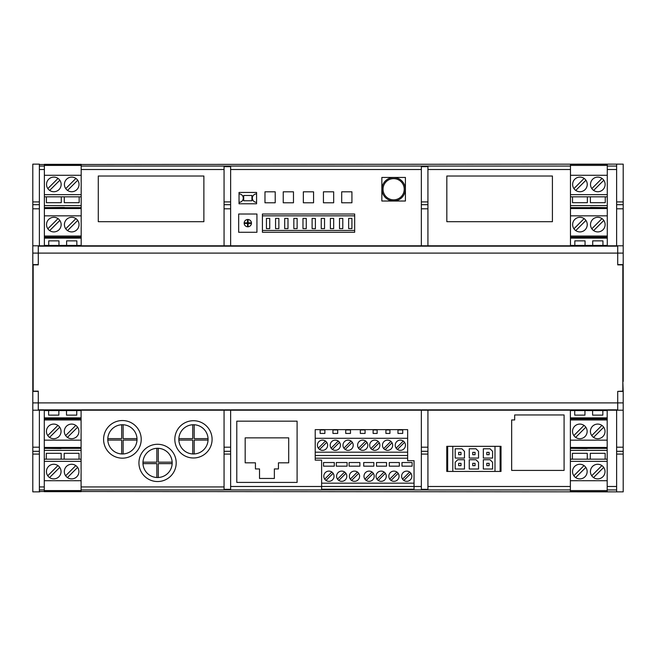 <?xml version="1.0" encoding="UTF-8"?>
<svg xmlns="http://www.w3.org/2000/svg" width="656" height="656" viewBox="0 0 656 656"><rect width="100%" height="100%" fill="white"/><g stroke="black" fill="none" stroke-linecap="round" stroke-linejoin="round"><path stroke-width="0.98" d="M39.376 245.795L39.376 208.797L32.8 208.797L32.8 245.795L38.278 245.795L38.278 264.868L33.169 264.868L33.169 391.132L38.278 391.132L38.278 410.205L623.2 410.205L623.2 491.861L39.376 491.492M288.706 462.816L278.447 462.816L278.447 468.942L274.364 468.942L274.364 478.462L259.522 478.462L259.522 468.942L255.438 468.942L255.438 462.816L245.18 462.816L245.18 437.855L288.706 437.855L288.706 462.816M224.057 451.303L224.057 489.302L230.633 489.302L230.633 451.303L224.057 451.303L224.057 410.205M39.745 491.861L32.8 491.861L32.8 391.386L38.278 391.386M38.278 245.795L617.722 245.795L617.722 264.868L622.831 264.868L622.831 391.132L617.722 391.386L623.2 391.386L622.831 381.431M32.8 454.083L39.376 454.083L39.376 410.205M427.925 201.917L421.349 201.917L421.349 166.698L427.925 166.698L427.925 245.795M421.349 201.917L421.349 204.697L427.925 204.697M32.8 245.795L32.8 391.386M39.376 201.917L39.376 164.139L32.8 164.139L32.8 204.697L39.376 204.697L39.376 201.917L32.8 201.917M32.8 208.797L32.8 204.697M38.278 246.164L617.722 246.164L38.278 246.164M230.633 451.303L230.633 410.205M616.624 164.139L616.624 201.917L623.2 201.917L623.2 164.139L39.376 164.508M98.285 176.013L203.877 176.013L203.877 221.687L98.285 221.687L98.285 176.013M405.416 201.023L405.416 177.456L381.849 177.456L381.849 201.023L405.416 201.023M321.604 486.481L230.633 486.481M421.349 486.481L414.043 486.481M32.8 451.303L39.376 451.303M32.8 264.614L38.278 264.614M421.349 204.697L421.349 245.795M230.633 204.697L230.633 201.917L224.057 201.917L224.057 204.697L230.633 204.697L230.633 245.795M224.057 204.697L224.057 245.795M224.057 486.924L81.09 486.924M44.28 486.924L39.376 486.924M616.624 489.934L607.185 489.934M570.376 489.934L81.09 489.934M44.28 489.934L39.376 489.934M616.624 486.481L607.185 486.481M570.376 486.481L427.925 486.481M224.057 169.519L81.188 169.519M44.378 169.519L39.376 169.519M39.376 454.083L39.376 491.861M39.376 208.797L39.376 204.697M297.102 421.168L297.102 482.414L236.783 482.414L236.783 421.168L297.102 421.168M427.925 169.519L570.474 169.519M607.284 169.519L616.624 169.519M616.624 166.066L607.284 166.066M570.474 166.066L81.188 166.066M44.378 166.066L39.376 166.066M230.633 169.519L421.349 169.519M552.418 176.013L552.418 221.687L446.826 221.687L446.826 176.013L552.418 176.013M427.925 451.303L421.349 451.303L421.349 454.083L427.925 454.083L427.925 410.205M421.349 451.303L421.349 410.205M32.8 410.205L38.278 410.205M230.633 201.917L230.633 166.698L224.057 166.698L224.057 201.917M354.666 215.84L354.666 232.281L262.416 232.281L262.416 214.012L354.666 214.012L354.666 215.84L262.416 215.84M354.666 230.453L262.416 230.453M293.839 228.624L293.839 218.399L297.127 218.399L297.127 228.624L293.839 228.624M278.857 218.399L278.857 228.624L275.569 228.624L275.569 218.399L278.857 218.399M266.443 218.399L269.731 218.399L269.731 228.624L266.443 228.624L266.443 218.399M306.262 218.399L306.262 228.624L302.974 228.624L302.974 218.399L306.262 218.399M284.704 218.399L287.992 218.399L287.992 228.624L284.704 228.624L284.704 218.399M312.108 218.399L315.397 218.489L315.397 228.723L312.108 228.624L312.108 218.399M333.666 218.399L333.666 228.624L330.378 228.624L330.378 218.399L333.666 218.399M351.928 218.382L351.928 228.608L348.639 228.608L348.639 218.382L351.928 218.382M342.793 218.399L342.793 228.624L339.505 228.624L339.505 218.399L342.793 218.399M324.531 228.624L321.243 228.624L321.243 218.399L324.531 218.399L324.531 228.624M303.343 191.814L313.568 191.814L313.568 202.778L303.343 202.778L303.343 191.814M293.478 191.814L293.478 202.778L283.244 202.778L283.244 191.814L293.478 191.814M264.975 191.814L275.208 191.814L275.208 202.778L264.975 202.778L264.975 191.814M323.433 191.814L333.666 191.814L333.666 202.778L323.433 202.778L323.433 191.814M341.702 191.814L351.928 191.814L351.928 202.778L341.702 202.778L341.702 191.814M251.461 223.147A3.657 3.657 0 0 0 247.804 219.489A3.657 3.657 0 0 0 244.155 223.147A3.657 3.657 0 0 0 247.804 226.796A3.657 3.657 0 0 0 251.461 223.147M256.939 214.012L256.939 232.281L238.669 232.281L238.669 214.012L256.939 214.012M256.578 202.335L256.578 203.778L239.038 203.778L239.038 202.335A4.223 4.223 0 0 0 243.261 198.12A4.223 4.223 0 0 0 239.038 193.897L239.038 192.454L256.578 192.454L256.578 193.897A4.223 4.223 0 0 0 252.355 198.12A4.223 4.223 0 0 0 256.578 202.335L256.578 193.897M239.038 202.335L239.038 193.897M244.163 223.442L247.517 223.442L247.517 226.787M248.099 226.787L248.099 223.442L251.445 223.442M251.445 222.851L248.099 222.851L248.099 219.506M247.517 219.506L247.517 222.851L244.163 222.851M251.92 195.472L251.92 200.769L243.696 200.769L243.696 195.472L251.92 195.472M617.722 245.795L623.2 245.795L623.2 381.431M123.131 453.952L123.131 440.086L136.997 440.086A14.612 14.612 0 0 0 136.997 438.626L123.131 438.626L123.131 424.76A14.612 14.612 0 0 0 121.672 424.76L121.672 438.626L107.805 438.626A14.612 14.612 0 0 0 107.805 440.086L121.672 440.086L121.672 453.952A14.612 14.612 0 0 0 136.997 440.086M427.925 454.083L427.925 489.302L421.349 489.302L421.349 454.083M602.938 245.434L607.284 245.434L607.284 237.128L570.474 237.128L570.474 245.434L574.828 245.434L574.828 240.867L585.054 240.867L585.054 245.434L592.704 245.434L592.704 240.867L602.938 240.867L602.938 245.434L592.704 245.434M585.054 245.434L574.828 245.434M607.284 215.84L570.474 215.84L570.474 208.534L607.284 208.534L607.284 237.128M607.284 208.534L607.284 207.624L570.474 207.624L570.474 208.354L607.284 208.354M570.474 215.84L570.474 237.128M570.474 207.624L570.474 175.283L607.284 175.283L607.284 196.841L605.258 196.841L605.258 202.688L590.392 202.688L590.392 196.841L587.374 196.841L587.374 202.688L572.508 202.688L572.508 196.841L570.474 196.841M570.474 165.419L607.284 165.419L607.284 164.328L570.474 164.328L570.474 175.283M607.284 207.624L607.284 196.841M587.374 196.841L572.508 196.841M607.284 165.419L607.284 175.283M605.258 196.841L590.392 196.841M607.284 194.652L570.474 194.652M597.821 191.724A7.306 7.306 0 0 1 590.851 182.229A7.306 7.306 0 0 1 605.127 184.418A7.306 7.306 0 0 1 597.821 191.724M579.937 191.724A7.306 7.306 0 0 0 585.931 180.236A7.306 7.306 0 0 0 572.631 184.418A7.306 7.306 0 0 0 579.937 191.724M603.815 180.236L593.639 190.412M591.835 188.6L602.003 178.424M575.755 190.412L585.931 180.236M573.951 188.6L584.119 178.424M573.5 207.624L590.515 207.624M590.515 207.435L605.135 207.624M570.474 205.607L607.284 205.607M570.474 238.128L607.284 238.128M579.937 217.3A7.306 7.306 0 0 1 586.415 227.985A7.306 7.306 0 0 1 572.631 224.606A7.306 7.306 0 0 1 579.937 217.3M597.821 217.3A7.306 7.306 0 0 1 604.791 226.796A7.306 7.306 0 0 1 590.515 224.606A7.306 7.306 0 0 1 597.821 217.3M584.119 218.612L573.951 228.788M585.931 220.424L575.755 230.6M603.815 220.424L593.639 230.6M591.835 228.788L602.003 218.612M602.839 410.566L602.839 415.133L592.606 415.133L592.606 410.566L584.955 410.566L584.955 415.133L574.73 415.133L574.73 410.566L570.376 410.566L570.376 418.872L607.185 418.872L607.185 410.566L592.606 410.566M574.73 410.566L584.955 410.566M570.376 440.16L607.185 440.16L607.185 447.466L570.376 447.466L570.376 418.872M570.376 447.466L570.376 448.376L607.185 448.376L607.185 447.646L570.376 447.646M607.185 440.16L607.185 418.872M607.185 448.376L607.185 480.717L570.376 480.717L570.376 459.159L572.409 459.159L572.409 453.312L587.276 453.312L587.276 459.159L590.293 459.159L590.293 453.312L605.16 453.312L605.16 459.159L607.185 459.159M607.185 490.581L570.376 490.581L570.376 491.672L607.185 491.672L607.185 480.717M570.376 448.376L570.376 459.159M590.293 459.159L605.16 459.159M570.376 490.581L570.376 480.717M572.409 459.159L587.276 459.159M570.376 461.348L607.185 461.348M579.838 464.276A7.306 7.306 0 0 1 586.808 473.771A7.306 7.306 0 0 1 572.532 471.582A7.306 7.306 0 0 1 579.838 464.276M597.723 464.276A7.306 7.306 0 0 0 591.737 475.764A7.306 7.306 0 0 0 605.029 471.582A7.306 7.306 0 0 0 597.723 464.276M573.852 475.764L584.02 465.588M585.833 467.4L575.656 477.576M601.905 465.588L591.737 475.764M603.717 467.4L593.541 477.576M604.16 448.376L587.153 448.376M587.153 448.565L572.532 448.376M607.185 450.393L570.376 450.393M607.185 417.872L570.376 417.872M597.723 438.7A7.306 7.306 0 0 1 591.245 428.015A7.306 7.306 0 0 1 605.029 431.394A7.306 7.306 0 0 1 597.723 438.7M579.838 438.7A7.306 7.306 0 0 1 572.868 429.204A7.306 7.306 0 0 1 587.145 431.394A7.306 7.306 0 0 1 579.838 438.7M593.541 437.388L603.717 427.212M591.737 435.576L601.905 425.4M573.852 435.576L584.02 425.4M585.833 427.212L575.656 437.388M76.744 410.566L76.744 415.133L66.51 415.133L66.51 410.566L58.86 410.566L58.86 415.133L48.626 415.133L48.626 410.566L44.28 410.566L44.28 418.872L81.09 418.872L81.09 410.566L66.51 410.566M48.626 410.566L58.86 410.566M44.28 440.16L81.09 440.16L81.09 447.466L44.28 447.466L44.28 418.872M44.28 447.466L44.28 448.376L81.09 448.376L81.09 447.646L44.28 447.646M81.09 440.16L81.09 418.872M81.09 448.376L81.09 480.717L44.28 480.717L44.28 459.159L46.305 459.159L46.305 453.312L61.18 453.312L61.18 459.159L64.19 459.159L64.19 453.312L79.056 453.312L79.056 459.159L81.09 459.159M81.09 490.581L44.28 490.581L44.28 491.672L81.09 491.672L81.09 480.717M44.28 448.376L44.28 459.159M64.19 459.159L79.056 459.159M44.28 490.581L44.28 480.717M46.305 459.159L61.18 459.159M44.28 461.348L81.09 461.348M53.743 464.276A7.306 7.306 0 0 1 60.713 473.771A7.306 7.306 0 0 1 46.437 471.582A7.306 7.306 0 0 1 53.743 464.276M71.627 464.276A7.306 7.306 0 0 0 65.633 475.764A7.306 7.306 0 0 0 78.933 471.582A7.306 7.306 0 0 0 71.627 464.276M47.749 475.764L57.925 465.588M59.729 467.4L49.561 477.576M75.809 465.588L65.633 475.764M77.613 467.4L67.445 477.576M78.064 448.376L61.049 448.376M61.049 448.565L46.437 448.376M81.09 450.393L44.28 450.393M81.09 417.872L44.28 417.872M71.627 438.7A7.306 7.306 0 0 1 65.149 428.015A7.306 7.306 0 0 1 78.933 431.394A7.306 7.306 0 0 1 71.627 438.7M53.743 438.7A7.306 7.306 0 0 1 46.773 429.204A7.306 7.306 0 0 1 61.049 431.394A7.306 7.306 0 0 1 53.743 438.7M67.445 437.388L77.613 427.212M65.633 435.576L75.809 425.4M47.749 435.576L57.925 425.4M59.729 427.212L49.561 437.388M447.679 471.434L501.02 471.434L501.02 446.334L446.769 446.334L446.769 471.434L447.679 471.434L447.679 446.334M500.11 471.434L500.11 446.334M494.993 471.434L494.993 446.334M452.796 471.434L452.796 446.334M483.324 458.06L483.324 448.786L490.04 448.786L492.599 451.344L492.599 458.06L483.324 458.06M478.536 458.06L469.253 458.06L469.253 448.786L475.977 448.786L478.536 451.344L478.536 458.06M490.04 459.741L492.599 462.3L492.599 469.024L483.324 469.024L483.324 459.741L490.04 459.741M457.749 459.741L464.473 459.741L464.473 469.024L455.19 469.024L455.19 462.3L457.749 459.741M464.473 458.06L455.19 458.06L455.19 448.786L461.914 448.786L464.473 451.344L464.473 458.06M478.536 462.3L478.536 469.024L469.253 469.024L469.253 459.741L475.977 459.741L478.536 462.3M486.793 454.698L486.793 452.361L489.13 452.361L489.13 454.698L486.793 454.698M475.067 454.698L472.73 454.698L472.73 452.361L475.067 452.361L475.067 454.698M486.793 465.662L486.793 463.325L489.13 463.325L489.13 465.662L486.793 465.662M460.996 465.662L458.659 465.662L458.659 463.325L460.996 463.325L460.996 465.662M460.996 454.698L458.659 454.698L458.659 452.361L460.996 452.361L460.996 454.698M475.067 465.662L472.73 465.662L472.73 463.325L475.067 463.325L475.067 465.662M407.647 458.208L315.216 458.208L315.216 460.143L321.604 460.143L321.604 489.187L414.043 489.187L414.043 460.692L407.647 460.692L407.647 429.639L315.216 429.639L315.216 438.298L407.647 438.298M315.216 458.208L315.216 438.298M401.62 476.223A5.117 5.117 0 0 0 406.728 481.34A5.117 5.117 0 0 0 411.845 476.223A5.117 5.117 0 0 0 406.728 471.106A5.117 5.117 0 0 0 401.62 476.223M399.332 462.521L399.332 466.17L389.287 466.17L389.287 462.521L399.332 462.521M363.711 462.521L373.854 462.521L373.854 466.17L363.711 466.17L363.711 462.521M386.548 462.521L386.548 466.17L376.503 466.17L376.503 462.521L386.548 462.521M412.124 466.17L401.98 466.17L401.98 462.521L412.124 462.521L412.124 466.17M349.369 476.223A5.117 5.117 0 0 0 353.486 481.233A5.117 5.117 0 0 0 359.603 476.223A5.117 5.117 0 0 0 354.486 471.106A5.117 5.117 0 0 0 349.369 476.223M323.802 476.223A5.117 5.117 0 0 0 328.91 481.34A5.117 5.117 0 0 0 334.027 476.223A5.117 5.117 0 0 0 328.91 471.106A5.117 5.117 0 0 0 323.802 476.223M336.315 462.521L347.09 462.521L347.09 466.17L336.315 466.17L336.315 462.521M359.873 466.17L349.099 466.17L349.099 462.521L359.873 462.521L359.873 466.17M336.585 476.223A5.117 5.117 0 0 0 341.702 481.34A5.117 5.117 0 0 0 346.819 476.223A5.117 5.117 0 0 0 341.702 471.106A5.117 5.117 0 0 0 336.585 476.223M323.523 462.521L334.306 462.521L334.306 466.17L323.523 466.17L323.523 462.521M376.044 476.223A5.117 5.117 0 0 0 381.161 481.34A5.117 5.117 0 0 0 386.269 476.223A5.117 5.117 0 0 0 381.161 471.106A5.117 5.117 0 0 0 376.044 476.223M363.99 476.223A5.117 5.117 0 0 0 369.098 481.34A5.117 5.117 0 0 0 374.215 476.223A5.117 5.117 0 0 0 369.098 471.106A5.117 5.117 0 0 0 363.99 476.223M388.828 476.223A5.117 5.117 0 0 0 393.944 481.34A5.117 5.117 0 0 0 399.061 476.223A5.117 5.117 0 0 0 393.944 471.106A5.117 5.117 0 0 0 388.828 476.223M414.043 483.16L321.604 483.16M410.943 473.32L403.834 480.438M402.538 479.151L409.656 472.025M358.701 473.32L351.591 480.438M350.296 479.151L357.413 472.025M333.125 473.32L326.016 480.438M324.72 479.151L331.838 472.025M345.917 473.32L338.799 480.438M337.504 479.151L344.63 472.025M334.306 466.17L323.523 466.17M385.375 473.32L378.258 480.438M376.962 479.151L384.088 472.025M373.313 473.32L366.204 480.438M364.908 479.151L372.026 472.025M389.754 479.151L396.872 472.025M398.159 473.32L391.05 480.438M321.604 486.49L414.043 486.49M407.647 455.51L315.216 455.51M407.647 452.181L315.216 452.181M317.406 445.244A5.117 5.117 0 0 0 322.522 450.352A5.117 5.117 0 0 0 327.631 445.244A5.117 5.117 0 0 0 322.522 440.127A5.117 5.117 0 0 0 317.406 445.244M379.881 445.244A5.117 5.117 0 0 0 373.502 440.283A5.117 5.117 0 0 0 374.765 450.352A5.117 5.117 0 0 0 379.881 445.244M357.594 445.244A5.117 5.117 0 0 0 362.711 450.352A5.117 5.117 0 0 0 367.819 445.244A5.117 5.117 0 0 0 362.711 440.127A5.117 5.117 0 0 0 357.594 445.244M395.224 445.244A5.117 5.117 0 0 0 400.34 450.352A5.117 5.117 0 0 0 405.457 445.244A5.117 5.117 0 0 0 400.34 440.127A5.117 5.117 0 0 0 395.224 445.244M392.665 445.244A5.117 5.117 0 0 0 386.286 440.283A5.117 5.117 0 0 0 387.548 450.352A5.117 5.117 0 0 0 392.665 445.244M342.981 445.244A5.117 5.117 0 0 0 348.09 450.352A5.117 5.117 0 0 0 353.207 445.244A5.117 5.117 0 0 0 348.09 440.127A5.117 5.117 0 0 0 342.981 445.244M330.189 445.244A5.117 5.117 0 0 0 335.306 450.352A5.117 5.117 0 0 0 340.423 445.244A5.117 5.117 0 0 0 335.306 440.127A5.117 5.117 0 0 0 330.189 445.244M326.737 442.341L319.62 449.45M318.324 448.163L325.45 441.045M370.886 448.581L378.102 441.365M379.258 442.792L372.321 449.729M366.925 442.341L359.808 449.45M358.512 448.163L365.638 441.045M404.555 442.341L397.438 449.45M396.142 448.163L403.268 441.045M383.678 448.581L390.886 441.365M392.042 442.792L385.105 449.729M352.305 442.341L345.195 449.45M343.9 448.163L351.017 441.045M339.521 442.341L332.412 449.45M331.116 448.163L338.234 441.045M332.928 433.436L337.684 433.436L337.684 429.951L332.928 429.951L332.928 433.436M345.72 433.436L350.468 433.436L350.468 429.951L345.72 429.951L345.72 433.436M324.892 429.951L320.144 429.951L320.144 433.436L324.892 433.436L324.892 429.951M360.333 433.436L365.08 433.436L365.08 429.951L360.333 429.951L360.333 433.436M389.926 433.436L385.908 433.436L385.908 429.951L389.926 429.951L389.926 433.436M373.116 433.436L377.143 433.436L377.143 429.951L373.116 429.951L373.116 433.436M397.962 433.436L402.71 433.436L402.71 429.951L397.962 429.951L397.962 433.436M511.664 419.955L511.664 470.409L564.086 470.409L564.086 414.953L514.673 414.953L514.673 419.955L511.664 419.955M404.227 189.24A10.594 10.594 0 0 0 393.633 178.645A10.594 10.594 0 0 0 383.038 189.24A10.594 10.594 0 0 0 393.633 199.834A10.594 10.594 0 0 0 404.227 189.24M405.326 189.24A11.693 11.693 0 0 0 393.633 177.546A11.693 11.693 0 0 0 381.94 189.24A11.693 11.693 0 0 0 393.633 200.933A11.693 11.693 0 0 0 405.326 189.24M107.805 440.086A14.612 14.612 0 0 0 121.672 453.952M157.186 481.537A18.63 18.63 0 0 0 176.193 463.292A18.63 18.63 0 0 0 157.948 444.284A18.63 18.63 0 0 0 138.941 462.529A18.63 18.63 0 0 0 157.186 481.537M172.159 463.636A14.612 14.612 0 0 0 172.159 462.177L158.293 462.177L158.293 448.31A14.612 14.612 0 0 0 156.833 448.31L156.833 462.177L142.967 462.177A14.612 14.612 0 0 0 158.293 477.502A14.612 14.612 0 0 0 172.159 463.636L158.293 463.636L158.293 477.502M172.159 462.177A14.612 14.612 0 0 0 158.293 448.31M142.967 463.636L156.833 463.636L156.833 477.502M156.833 448.31A14.612 14.612 0 0 0 142.967 462.177M209.945 430.672A18.63 18.63 0 0 0 184.771 422.866A18.63 18.63 0 0 0 176.972 448.04A18.63 18.63 0 0 0 202.138 455.838A18.63 18.63 0 0 0 209.945 430.672M208.05 440.086A14.612 14.612 0 0 0 208.05 438.626L194.184 438.626L194.184 424.76A14.612 14.612 0 0 0 192.725 424.76L192.725 438.626L178.858 438.626A14.612 14.612 0 0 0 194.184 453.952A14.612 14.612 0 0 0 208.05 440.086L194.184 440.086L194.184 453.952M178.858 440.086L192.725 440.086L192.725 453.952M208.05 438.626A14.612 14.612 0 0 0 194.184 424.76M192.725 424.76A14.612 14.612 0 0 0 178.858 438.626M107.805 427.474A18.819 18.819 0 0 0 110.528 453.944A18.819 18.819 0 0 0 136.997 451.23A18.819 18.819 0 0 0 134.275 424.76A18.819 18.819 0 0 0 107.805 427.474M121.672 424.76A14.612 14.612 0 0 0 107.805 438.626M136.997 438.626A14.612 14.612 0 0 0 123.131 424.76M76.842 245.434L76.842 240.867L66.609 240.867L66.609 245.434L81.188 245.434L81.188 238.128L44.378 238.128L44.378 245.434L48.724 245.434L48.724 240.867L58.958 240.867L58.958 245.434L48.724 245.434M81.188 215.84L81.188 208.534L44.378 208.534L44.378 215.84L81.188 215.84L81.188 238.128M44.378 215.84L44.378 238.128M79.163 196.841L61.279 196.841L61.279 202.688L46.404 202.688L46.404 196.841L44.378 196.841L44.378 205.607L81.188 205.607L81.188 196.841L79.163 196.841L79.163 202.688L64.288 202.688L64.288 196.841M64.419 207.624L79.032 207.624M38.278 409.836L617.722 409.836M616.624 201.917L616.624 204.697L623.2 204.697L623.2 201.917M616.624 410.205L616.624 491.861M65.731 228.788L75.907 218.612A7.306 7.306 0 0 1 71.725 231.912A7.306 7.306 0 0 1 64.419 224.606A7.306 7.306 0 0 1 75.907 218.612M59.835 220.424A7.306 7.306 0 0 1 53.841 231.912A7.306 7.306 0 0 1 46.535 224.606A7.306 7.306 0 0 1 59.835 220.424L49.659 230.6M58.023 218.612L47.847 228.788M616.624 245.795L616.624 208.797L623.2 208.797L623.2 204.697M623.2 208.797L623.2 245.795M616.624 451.303L623.2 451.303M616.624 208.797L616.624 204.697M617.722 264.614L623.2 264.614M617.722 391.386L617.722 402.899L623.2 402.899L623.2 391.386M623.2 402.899L623.2 410.205M32.8 402.899L617.722 402.899L617.722 410.205M77.711 220.424L67.543 230.6M58.958 245.434L66.609 245.434M81.188 208.534L81.188 207.624L44.378 207.624L44.378 208.354L81.188 208.354M44.378 207.624L44.378 205.607M44.378 165.419L81.188 165.419L81.188 164.328L44.378 164.328L44.378 196.841M61.279 196.841L46.404 196.841M81.188 165.419L81.188 196.841M81.188 207.624L81.188 205.607M81.188 194.652L44.378 194.652M71.725 191.724A7.306 7.306 0 0 1 64.755 182.229A7.306 7.306 0 0 1 79.032 184.418A7.306 7.306 0 0 1 71.725 191.724M53.841 191.724A7.306 7.306 0 0 0 59.835 180.236A7.306 7.306 0 0 0 46.535 184.418A7.306 7.306 0 0 0 53.841 191.724M44.378 175.283L81.188 175.283M77.711 180.236L67.543 190.412M65.731 188.6L75.907 178.424M49.659 190.412L59.835 180.236M47.847 188.6L58.023 178.424M64.419 207.435L47.404 207.624M224.057 454.083L230.633 454.083M32.8 253.101L623.2 253.101M32.8 447.203L39.376 447.203M230.633 447.203L224.057 447.203M421.349 208.797L427.925 208.797M224.057 208.797L230.633 208.797M427.925 447.203L421.349 447.203M570.474 236.037L607.284 236.037M607.185 419.963L570.376 419.963M81.09 419.963L44.28 419.963M81.188 237.128L44.378 237.128M44.378 236.037L81.188 236.037M616.624 454.083L623.2 454.083M616.624 447.203L623.2 447.203"/></g></svg>

